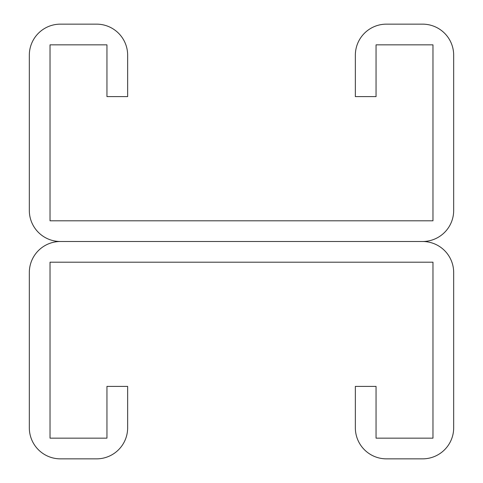 <?xml version="1.0" encoding="UTF-8"?>
<svg xmlns="http://www.w3.org/2000/svg" width="483" height="483" viewBox="0 0 483 483"><rect width="100%" height="100%" fill="white"/><g stroke="black" fill="none" stroke-linecap="round" stroke-linejoin="round"><path stroke-width="0.72" d="M106.948 44.853L106.948 96.6L127.651 96.6L127.651 55.201A31.051 31.051 0 0 0 96.6 24.15L60.375 24.15A31.051 31.051 0 0 0 29.324 55.201L29.324 210.449A31.051 31.051 0 0 0 60.375 241.5L422.625 241.5L60.375 241.5A31.051 31.051 0 0 0 29.324 272.551L29.324 427.799A31.051 31.051 0 0 0 60.375 458.85L96.6 458.85A31.051 31.051 0 0 0 127.651 427.799L127.651 386.4L106.948 386.4L106.948 438.147L50.027 438.147L50.027 262.203L432.973 262.203L432.973 438.147L376.052 438.147L376.052 386.4L355.349 386.4L355.349 427.799A31.051 31.051 0 0 0 386.4 458.85L422.625 458.85A31.051 31.051 0 0 0 453.676 427.799L453.676 272.551A31.051 31.051 0 0 0 422.625 241.5A31.051 31.051 0 0 0 453.676 210.449L453.676 55.201A31.051 31.051 0 0 0 422.625 24.15L386.4 24.15A31.051 31.051 0 0 0 355.349 55.201L355.349 96.6L376.052 96.6L376.052 44.853L432.973 44.853L432.973 220.797L50.027 220.797L50.027 44.853L106.948 44.853"/></g></svg>
